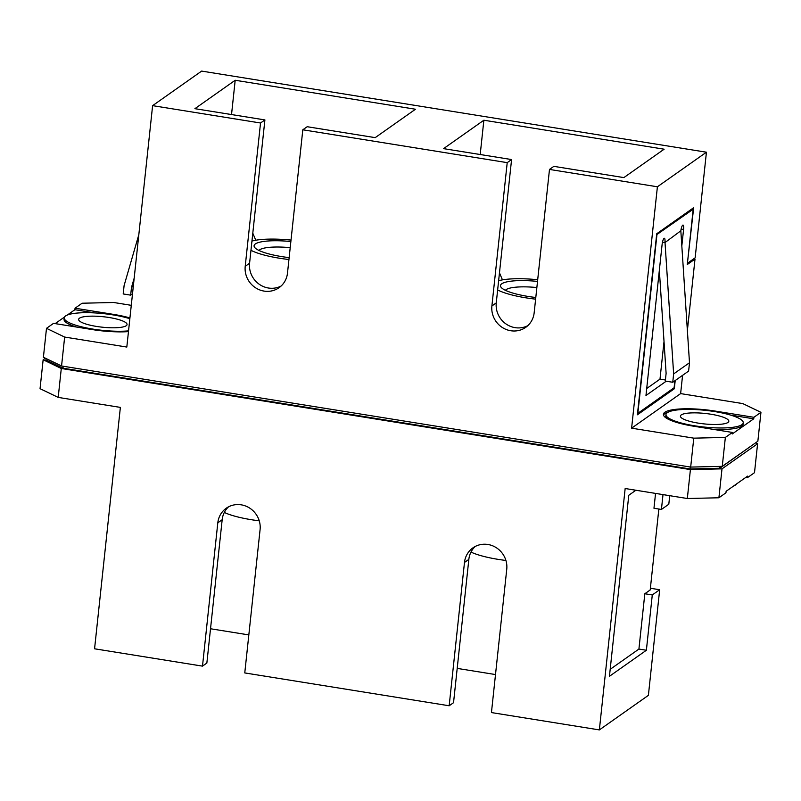 <?xml version="1.0" encoding="UTF-8"?>
<svg xmlns="http://www.w3.org/2000/svg" width="801" height="801" viewBox="0 0 801 801"><rect width="100%" height="100%" fill="white"/><g stroke="black" fill="none" stroke-linecap="round" stroke-linejoin="round"><path stroke-width="1.2" d="M690.682 467.083L693.776 438.157L725.356 437.426L732.404 432.45L732.244 433.962L753.741 418.803L753.901 417.301L760.95 412.325L757.856 441.241L722.262 466.342L690.682 467.083L61.557 365.977L43.404 357.246L46.498 328.33L64.651 337.061L61.557 365.977M719.989 466.392L719.789 468.255L754.842 443.364M690.262 467.013L690.062 468.955L719.789 468.255M63.199 366.237L62.989 368.18L690.062 468.955M760.95 412.325L742.797 403.594L680.63 393.601L682.582 375.329M62.989 368.18L45.907 359.959L46.057 358.518M725.356 437.426L722.262 466.342M131.274 305.321L113.672 302.488L82.092 303.229L75.044 308.205L113.582 314.392A41.432 8.931 -173.9 0 1 129.922 317.957M302.808 129.792L287.489 273.121A22.017 20.876 54.8 0 1 279.038 287.709A22.017 20.876 54.8 0 1 255.799 287.949A22.017 20.876 54.8 0 1 245.216 266.322L260.535 123.004L264.901 119.92L194.903 108.676L235.194 80.26L415.479 109.236L375.188 137.642L307.173 126.718L302.808 129.792L507.213 162.643L491.894 305.972A22.017 20.876 -125.2 0 0 502.477 327.589A22.017 20.876 -125.2 0 0 525.716 327.359A22.017 20.876 -125.2 0 0 534.167 312.76L549.486 169.432L657.401 186.783L631.609 428.175L693.776 438.157M657.401 186.783L706.432 152.21L201.642 71.089L152.611 105.652L260.535 123.004M152.611 105.652L126.818 347.053L64.651 337.061M128.47 331.614A41.432 8.931 -173.9 0 1 92.095 329.551L53.547 323.354L46.498 328.33M55.159 323.614L64.501 317.036M67.314 315.043L74.883 309.707L75.044 308.205M45.367 358.187L43.144 359.759L61.287 368.49L690.412 469.596L722.001 468.855L757.596 443.754L755.633 442.813M753.901 417.301L715.353 411.103A41.432 8.931 6.1 0 0 663.408 414.277A41.432 8.931 6.1 0 0 693.866 426.252L732.404 432.45M631.609 428.175L680.63 393.601M753.741 418.803L730.542 415.078M667.894 412.315A41.432 8.931 6.1 0 0 663.478 415.048M712.429 429.236A38.848 8.37 6.1 0 0 743.078 424.32L743.238 422.808A38.848 8.37 6.1 0 0 714.682 411.574A38.848 8.37 6.1 0 0 665.981 414.548A38.848 8.37 6.1 0 0 694.537 425.782A38.848 8.37 6.1 0 0 743.238 422.808M665.981 414.548L665.821 416.059A38.848 8.37 6.1 0 0 667.223 418.653M264.901 119.92L249.582 263.249A22.017 20.876 -125.2 0 0 259.003 284.085A22.017 20.876 -125.2 0 0 281.121 286.027M687.448 262.978L693.666 207.709L656.73 233.752L637.386 414.798L674.322 388.755L675.203 380.545M687.759 263.028L695.148 257.822L706.432 152.21M549.486 169.432L553.851 166.358L623.849 177.602L664.139 149.196L483.864 120.22L443.564 148.636L511.579 159.559L507.213 162.643M511.579 159.559L496.26 302.888A22.017 20.876 -125.2 0 0 505.681 323.724A22.017 20.876 -125.2 0 0 527.799 325.667M76.746 327.078A38.848 8.37 -173.9 0 1 64.05 319.349L64.21 317.847A38.848 8.37 -173.9 0 1 112.911 314.873A38.848 8.37 -173.9 0 1 129.842 318.698M74.883 309.707L94.858 312.921M61.287 368.49L58.203 397.406L40.05 388.675L43.144 359.759M722.001 468.855L718.908 497.771L687.328 498.512L690.412 469.596M663.008 494.597L661.426 509.446L668.805 504.24L669.726 495.679M58.203 397.406L120.37 407.399L94.568 648.79L202.493 666.132L217.812 522.803A22.017 20.876 -125.2 0 1 226.262 508.214A22.017 20.876 -125.2 0 1 249.501 507.974A22.017 20.876 -125.2 0 1 260.085 529.601L244.766 672.93L449.171 705.771L464.48 562.452A22.017 20.876 54.8 0 1 472.94 547.854A22.017 20.876 54.8 0 1 496.179 547.624A22.017 20.876 54.8 0 1 506.753 569.241L491.444 712.57L599.358 729.911L625.16 488.52L687.328 498.512M718.908 497.771L725.956 492.795L726.117 491.293L747.613 476.134L747.453 477.646L754.502 472.67L757.596 443.754M672.98 388.535L674.322 388.755M480.2 154.523L483.864 120.22M231.529 114.563L235.194 80.26M128.54 330.873A38.848 8.37 -173.9 0 1 92.766 329.071A38.848 8.37 -173.9 0 1 64.21 317.847M747.453 477.646L745.841 477.386M599.358 729.911L648.389 695.348L659.674 589.736L652.284 594.943L646.377 650.262L609.441 676.304L628.785 495.258L635.904 490.242M655.548 493.406L653.966 508.255L661.426 509.446M475.223 546.462A22.017 20.876 -125.2 0 0 468.845 559.368L453.536 702.697L449.171 705.771M228.545 506.823A22.017 20.876 -125.2 0 0 222.177 519.729L206.858 663.058L202.493 666.132M495.499 674.552L457.201 668.394M210.523 628.755L248.831 634.913M698.302 423.128A24.34 5.247 6.1 0 0 728.82 421.266A24.34 5.247 6.1 0 0 710.928 414.227A24.34 5.247 6.1 0 0 680.409 416.089A24.34 5.247 6.1 0 0 698.302 423.128M691.854 208.991L693.195 209.201L687.288 264.52L695.008 259.073L687.378 330.493M656.63 234.723L693.195 209.201M693.666 258.863L695.008 259.073M656.93 234.773L637.856 413.306L674.122 387.734L674.863 380.775M96.531 326.428A24.34 5.247 -173.9 0 1 78.638 319.389A24.34 5.247 -173.9 0 1 109.156 317.516A24.34 5.247 -173.9 0 1 127.049 324.555A24.34 5.247 -173.9 0 1 96.531 326.428M650.382 588.244L659.674 589.736M658.843 509.035L650.202 589.957L644.825 593.741L652.284 594.943M644.825 593.741L638.918 649.06L646.377 650.262M638.918 649.06L610.182 669.326M733.686 485.957A38.848 8.37 6.1 0 0 736.499 483.964M288.941 259.514A45.317 9.772 -173.9 0 1 279.379 258.212A45.317 9.772 -173.9 0 1 250.963 250.292M251.955 241.081A45.317 9.772 -173.9 0 1 291.023 240.09M252.796 233.211L255.779 240.23M537.701 279.729A45.317 9.772 6.1 0 0 498.633 280.72M497.641 289.932A45.317 9.772 6.1 0 0 526.057 297.852A45.317 9.772 6.1 0 0 535.619 299.153M502.457 279.869L499.474 272.851M681.821 245.917L683.583 229.466A5.437 1.262 99.1 0 0 683.033 225.091A5.437 1.262 99.1 0 0 680.83 230.848M659.343 270.297L666.112 373.376L665.291 381.066L672.75 382.267L688.6 371.093L689.491 362.743L680.83 230.798L664.91 242.633A5.437 1.262 99.1 0 0 664.359 238.257A5.437 1.262 99.1 0 0 662.087 244.625L645.966 395.494L666.212 381.216M289.151 257.622A37.547 8.1 -173.9 0 1 281.682 256.59A37.547 8.1 -173.9 0 1 254.808 247.609A37.547 8.1 -173.9 0 1 290.863 241.532M535.799 297.491A37.547 8.1 -173.9 0 1 528.069 296.43A37.547 8.1 -173.9 0 1 501.206 287.449A37.547 8.1 -173.9 0 1 537.521 281.401M646.717 388.505L659.994 379.143L665.411 380.014M664.98 241.972L673.641 373.917L672.75 382.267M659.994 379.143L664.019 341.486M689.491 362.743L673.641 373.917M138.823 234.693L124.095 285.597L123.204 293.947L130.663 295.148L131.484 287.459L134.178 278.137M470.998 552.089A45.317 9.772 6.1 0 0 498.112 559.358A45.317 9.772 6.1 0 0 505.922 560.46M259.244 520.82A45.317 9.772 -173.9 0 1 251.434 519.719A45.317 9.772 -173.9 0 1 224.32 512.45M290.212 247.669A32.37 6.979 6.1 0 0 259.033 250.483M536.86 287.539A32.37 6.979 6.1 0 0 505.421 290.322M132.505 293.847L130.663 295.148M133.326 286.157L131.484 287.459M715.293 411.674L715.353 411.103M249.582 263.249L245.216 266.322M496.26 302.888L491.894 305.972M113.522 314.963L113.582 314.392M468.845 559.368L464.48 562.452M222.177 519.729L217.812 522.803M664.91 242.633L662.477 242.242M681.14 229.076L683.583 229.466"/></g></svg>

